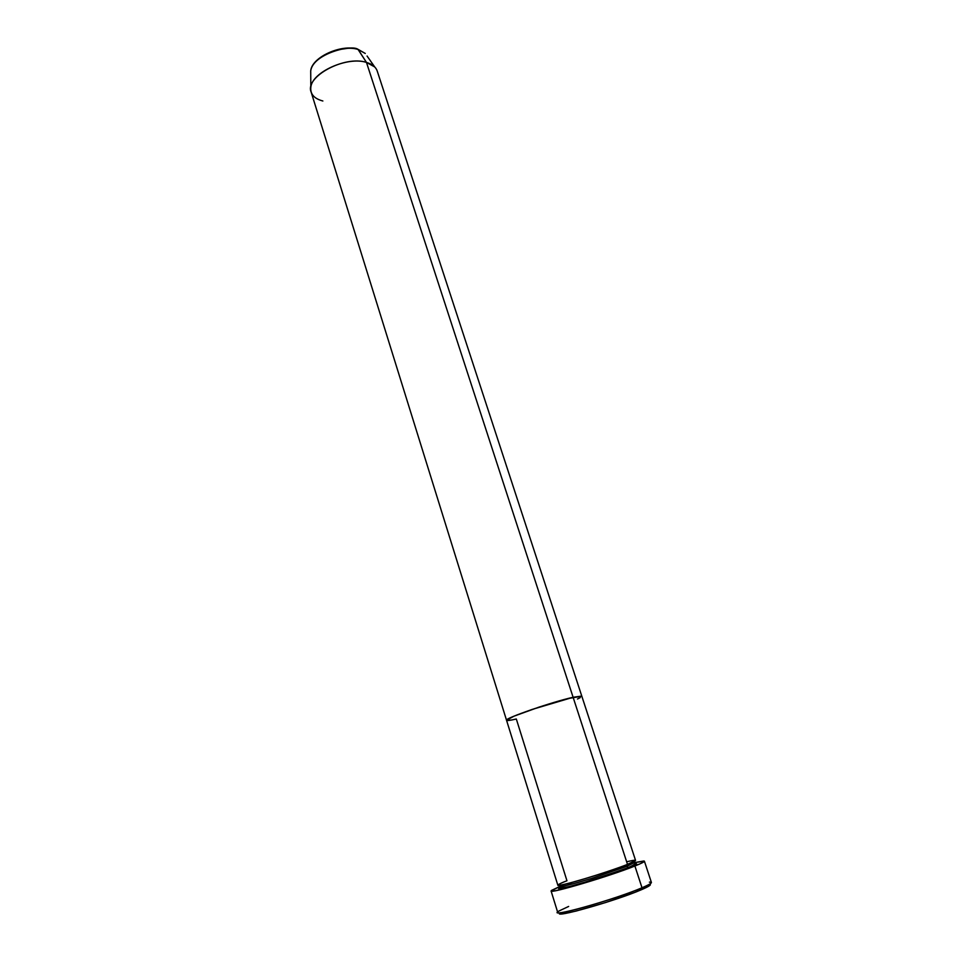 <?xml version="1.0" encoding="UTF-8"?>
<svg xmlns="http://www.w3.org/2000/svg" width="962" height="962" viewBox="0 0 962 962"><rect width="100%" height="100%" fill="white"/><g stroke="black" fill="none" stroke-linecap="round" stroke-linejoin="round"><path stroke-width="1.44" d="M649.386 882.13C653.595 881.962 651.142 883.85 642.003 887.77L641.281 889.778C649.266 886.339 651.983 884.499 649.434 884.258M560.413 887.253L558.97 888.575L563.167 888.142L579.292 884.03L628.583 867.7C635.81 864.946 637.83 863.563 634.643 863.563L636.555 863.852L635.341 864.694L628.583 867.7L626.791 866.377L634.523 862.505L631.914 862.553L634.523 862.505L626.791 866.377L627.308 864.453L626.791 866.377L591.75 878.378C571.789 884.403 561.171 887.048 559.896 886.315L562.048 884.848L559.896 886.315C561.171 887.048 571.789 884.403 591.75 878.378L626.791 866.377L628.583 867.7C620.935 870.947 605.026 876.238 580.868 883.573C559.836 889.237 553.679 890.151 562.373 886.303M567.965 883.982L568.638 883.296L567.965 883.982M626.659 861.796C641.51 858.176 634.607 861.651 627.501 864.381C607.214 872.558 556.325 887.722 557.84 885.184L506.541 720.273C506.89 720.863 510.149 720.442 516.317 718.999L511.964 719.937L516.317 718.999L566.955 880.771C558.609 883.886 550.3 888.142 571.777 882.467C595.021 876.129 621.428 866.918 627.501 864.381L635.545 860.389L581.83 696.247L573.111 697.282L627.501 864.381L573.111 697.282L581.649 696.079L573.111 697.282C552.38 701.803 503.823 718.626 506.541 720.273L513.9 716.209L539.297 707.022L567.736 698.592L581.83 696.247L377.2 70.972C375.817 66.979 372.246 64.117 366.474 62.422L374.699 66.931L367.063 56.012M551.082 890.98L557.707 912.373C556.012 916.221 617.832 898.255 642.003 887.77C648.448 885.028 651.575 883.26 651.406 882.479L644.408 861.182C644.528 861.808 641.353 863.419 634.896 866.004L642.003 887.77L634.896 866.004C610.642 875.901 549.194 894.143 551.082 890.968L559.932 886.423L551.418 890.463L551.767 891.197L556.144 890.62L598.22 878.811L639.766 863.96L643.879 861.844L643.939 860.978L634.547 862.601L644.408 861.182M580.242 697.618L577.477 699.001L580.242 697.618M511.964 719.937L506.986 720.502L511.964 719.937M650.336 884.884L635.112 892.267L605.783 902.488L576.13 911.05L564.826 913.515L559.908 913.696M568.133 883.91L572.318 882.322M622.089 866.437L626.731 865.235M560.341 912.685C550.336 919.347 615.379 901.057 641.281 889.778L642.003 887.77C613.804 899.987 544.047 919.323 559.15 910.918L568.65 906.444M322.859 100.998C314.165 98.665 310.149 94.108 310.822 87.314C311.904 72.234 347.51 56.157 366.474 62.422L357.936 49.266L365.259 53.451L358.177 49.507L366.474 62.422L573.111 697.282L366.474 62.422C344.673 55.123 304.545 76.948 311.135 92.051L506.541 720.261M506.541 720.285L513.9 716.209L531.914 709.499L573.111 697.282C552.38 701.803 503.823 718.626 506.541 720.273M358.177 49.507C341.907 44.011 311.652 57.732 310.714 70.863L310.726 73.99L310.714 70.863C313.155 53.475 352.381 44.072 358.177 49.507M347.631 48.328L336.832 49.928L331.445 51.671L321.801 56.698M365.259 53.451L357.563 49.158M633.982 861.567L634.523 862.505C633.886 863.876 637.674 863.287 628.006 867.688L591.642 880.254L570.971 886.11C564.021 887.89 560.329 887.962 559.896 886.315L559.8 885.244M310.822 87.314L310.714 70.863C311.772 57.143 341.582 43.723 357.948 49.266"/></g></svg>
